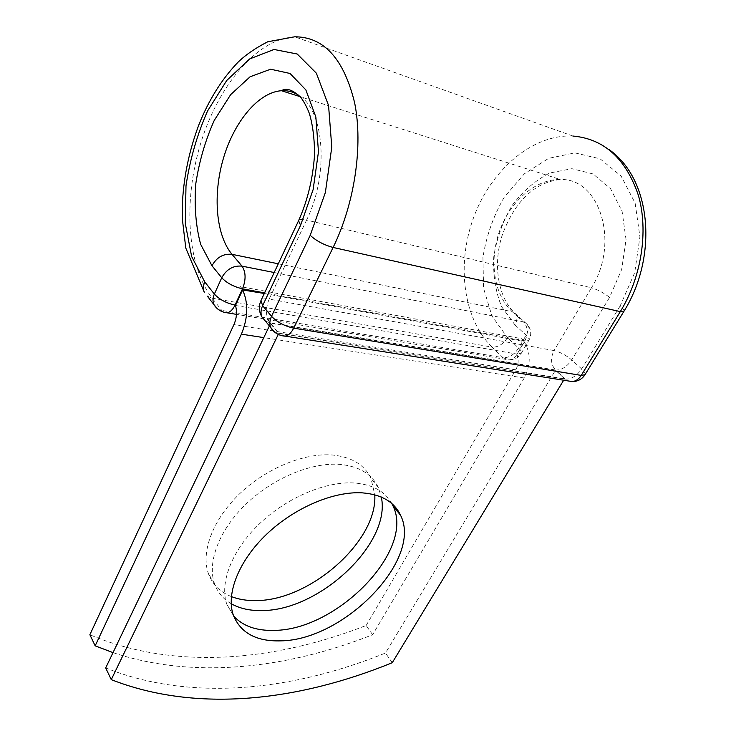 <?xml version="1.0" encoding="UTF-8"?>
<svg xmlns="http://www.w3.org/2000/svg" width="736" height="736" viewBox="0 0 736 736"><rect width="100%" height="100%" fill="white"/><g stroke="black" fill="none" stroke-linecap="round" stroke-linejoin="round"><path stroke-width="0.55" stroke-dasharray="3.68 2.76" d="M391.837 503.571C385.084 491.381 372.655 484.527 354.559 483C326.149 481.05 287.169 497.334 259.596 523.664C231.987 549.994 219.282 582.857 226.817 604.274L233.68 616.124M231.352 596.583C220.073 592.084 212.419 584.421 208.389 573.574C200.661 552.046 212.741 519.542 239.577 493.838C266.377 468.124 304.575 452.603 332.69 455.041C351.707 457.038 364.476 464.802 370.99 478.345L374.771 494.813M231.187 603.704C223.22 599.076 217.672 592.452 214.562 583.85C206.89 562.359 219.181 529.727 246.275 503.82C273.332 477.894 311.797 462.125 340.014 464.398C359.094 466.284 371.873 473.993 378.332 487.508L381.322 497.076M113.013 652.63C194.276 679.733 287.114 668.5 372.628 634.745L524.234 378C530.941 364.798 530.877 352.645 524.05 341.55L517.298 353.896L524.906 340.814L264.592 292.9M372.628 634.745L366.142 625.499C274.786 661.158 174.524 670.754 89.875 634.726M366.142 625.499L515.761 369.822C518.586 364.486 518.926 359.223 516.782 354.044L516.911 353.823M242.632 289.947L240.378 286.58L521.493 338.652L524.05 341.55L264.316 293.48M235.465 305.468L516.782 354.044M240.378 286.58L242.825 289.533M521.493 338.652L524.244 341.219M555.459 370.263L270.673 323.251L278.861 333.178L564.567 378.736L555.459 370.263L385.48 653.044C292.799 690.469 191.332 702.245 105.69 667.929M392.26 662.704L385.48 653.044M564.567 378.736L563.666 380.227M270.673 323.251L269.358 325.993M278.861 333.178L278.254 334.429M524.234 378L263.792 337.622M515.761 369.822L233.928 324.622M207.34 296.148L212.207 298.209L221.784 310.408L217.249 308.632M608.598 149.252C597.788 141.57 585.874 137.172 572.866 136.04L294.722 36.8C256.468 38.769 217.709 86.627 200.431 144.164C183.062 201.811 187.11 265.705 212.207 298.209L492.062 347.107L503.01 357.678L221.784 310.408L223.854 312.23M572.866 136.04C531.898 134.072 490.719 170.577 473.552 217.681C456.246 264.831 463.229 318.927 492.062 347.107C497.996 347.41 503.157 344.264 507.546 337.649L518.632 348.1C514.17 354.752 508.962 357.954 503.01 357.678L508.953 359.913C514.354 359.932 518.484 357.696 521.346 353.197L517.298 353.896C515.062 357.54 512.284 359.545 508.953 359.913L236.458 314.364M278.291 263.801L512.265 311.696C493.957 294.915 488.879 261.059 499.459 231.316C509.947 201.563 535.44 178.885 560.363 179.52C599.757 177.854 620.108 242.88 591.44 287.794C597.522 289.552 603.566 292.735 609.583 297.353L621.662 269.514L626.032 239.559L622.104 211.407L610.53 188.637L593.014 173.935L571.909 168.682L549.801 172.997C535.366 180.311 522.744 191.213 511.934 205.684C502.706 221.582 496.644 238.62 493.755 256.818C492.908 274.914 495.512 291.52 501.584 306.627L514.915 324.824C517.224 320.592 517.583 317.05 515.991 314.189L512.265 311.696L523.59 322.028L527.307 324.502C528.88 327.364 528.494 330.924 526.139 335.184L518.632 348.1C520.996 350.364 521.898 352.066 521.346 353.197L528.936 340.198L524.906 340.814C528.457 333.408 528.016 327.143 523.59 322.028L274.188 272.522M514.915 324.824L526.139 335.184C528.531 337.428 529.46 339.103 528.936 340.198C531.778 334.632 531.236 329.397 527.307 324.502L515.991 314.189C498.769 299.607 492.347 265.852 502.081 235.566C513.204 204.939 532.027 182.5 560.363 179.52L300.095 96.646M623.926 311.328C624.404 310.288 623.134 308.513 620.126 306.001L634.69 272.716L639.934 236.817L635.131 203.136L621.129 176.07L600.07 158.801L574.88 152.895L548.679 158.332L524.326 173.834L504.178 197.285C493.387 216.016 486.312 236.063 482.926 257.416L483.58 288.365L491.97 316.029L507.546 337.649M584.991 374.734C585.598 373.492 584.485 371.56 581.661 368.948L571.716 359.932C566.012 355.148 560.114 352.029 554.033 350.566L591.44 287.794L306.572 220.092C329.121 174.708 324.567 110.529 299.055 95.542M609.583 297.353L571.716 359.932C566.922 366.878 561.513 370.236 555.496 370.006L565.312 379.132L278.604 333.472L269.772 322.773L555.496 370.006C550.804 364.559 550.326 358.082 554.033 350.566L269.146 299.12L306.572 220.092C302.082 219.07 299.414 219.291 298.558 220.745M265.282 321.025L269.772 322.773C265.613 316.36 265.402 308.476 269.146 299.12C264.675 298.365 261.952 298.871 260.958 300.628M620.126 306.001L581.661 368.948C576.785 375.93 571.338 379.325 565.312 379.132L567.999 380.908M274.445 331.973L278.604 333.472L280.922 335.45M226.817 604.274L233.303 615.084M214.562 583.85L208.389 573.574M378.332 487.508L370.99 478.345"/><path stroke-width="1.1" d="M362.268 492.853C333.758 491.078 294.501 507.638 266.662 534.189C238.777 560.731 225.842 593.713 233.303 615.084C240.543 632.978 256.349 641.571 280.71 640.863C344.144 640.246 422.823 559.452 400.614 515.347C394.33 501.906 381.552 494.408 362.268 492.853M233.68 616.124C243.018 626.161 256.514 630.908 274.16 630.375C337.355 630.228 415.325 549.93 392.904 505.715L391.837 503.571M374.771 494.813C377.807 541.034 309.782 601.091 255.521 600.576C246.578 600.705 238.528 599.38 231.352 596.583M381.322 497.076C391.451 543.251 319.461 610.917 261.758 610.558C249.89 610.806 239.697 608.516 231.187 603.704M95.165 645.831L241.408 334.153C248.106 317.777 248.51 303.039 242.632 289.947L235.465 305.468C237.24 311.632 236.725 318.026 233.928 324.622L89.875 634.726L95.165 645.831L113.013 652.63M264.316 293.48L242.632 289.947M563.666 380.227L392.26 662.704C299.12 700.755 197.248 713.322 111.265 679.641L105.69 667.929L269.358 325.993M278.254 334.429L111.265 679.641M263.792 337.622L241.408 334.153M264.592 292.9L242.521 288.834L235.023 305.09L235.594 305.192M217.249 308.632L213.826 304.456C212.557 301.3 212.732 297.841 214.369 294.078L221.738 277.757C226.522 269.238 233.284 265.365 242.024 266.138L274.188 272.522M204.764 281.925C203.164 285.66 203.007 289.092 204.286 292.238L185.785 248.032L182.454 219.889L182.528 201.121C184.055 175.131 189.511 149.666 198.895 124.724C208.711 100.059 221.702 79.267 237.875 62.367C245.557 54.878 255.521 48.006 267.784 41.759L294.722 36.8C323.941 36.818 343.933 58.88 354.678 102.994C363.262 145.884 354.596 203.633 333.114 247.452C323.904 244.959 316.278 240.911 310.215 235.318L325.367 192.528L331.789 147.117L328.55 105.46L316.351 73.168L297.224 54.013L273.994 49.468L249.624 58.963L226.771 80.426L207.58 110.943C197.101 134.688 189.906 159.648 185.996 185.822L185.27 223.358L191.636 256.478L204.764 281.925L214.369 294.078C219.346 299.442 226.228 303.112 235.023 305.09C232.834 309.626 230.202 312.202 227.139 312.809L223.854 312.23M236.458 314.364L227.139 312.809C221.334 312.202 216.899 309.414 213.826 304.456L207.34 296.148M299.055 95.542C293.618 91.936 287.748 90.316 281.446 90.712C258.244 92.294 234.066 121.9 223.385 158.406C212.63 194.939 215.906 235.143 232.015 254.325L242.024 266.138C245.907 272.081 246.082 279.643 242.521 288.834C233.717 286.764 226.789 283.066 221.738 277.757L211.968 265.751C216.669 257.306 223.348 253.497 232.015 254.325L278.291 263.801M211.968 265.751L200.67 244.361C195.85 226.348 194.194 206.301 195.721 184.23C199.07 161.874 205.243 140.613 214.231 120.437L230.635 94.668L250.056 76.792L270.609 69.212L290.021 73.471L305.854 89.884L315.864 117.042L318.467 151.791L313.131 189.575L300.601 225.271L298.558 220.745L260.958 300.628L262.642 305.652L271.52 316.324C277.178 322.193 284.565 326.131 293.692 328.146L333.114 247.452L620.31 311.613C641.442 277.187 648.674 231.113 638.434 195.5C625.94 158.636 604.09 138.819 572.866 136.04M310.215 235.318L271.52 316.324C269.615 320.473 269.339 324.236 270.692 327.612C274.086 332.81 278.88 335.662 285.062 336.159C288.448 335.46 291.318 332.792 293.692 328.146L581.228 375.406L620.31 311.613L623.926 311.328C657.864 257.085 652.105 179.216 608.598 149.252M300.601 225.271L262.642 305.652C260.765 309.782 260.516 313.527 261.887 316.894L265.282 321.025M280.922 335.45L572.304 381.588C575.883 381.156 578.864 379.095 581.228 375.406L584.991 374.734L623.926 311.328M260.958 300.628C258.548 306.158 258.86 311.576 261.887 316.894L274.445 331.973M584.991 374.734C582.02 379.215 577.788 381.506 572.304 381.588L567.999 380.908M300.095 96.646L281.446 90.712C286.516 87.538 293.048 89.884 301.042 97.759C304.207 102.019 306.995 107.309 309.414 113.638C312.763 124.927 314.484 138.488 314.576 154.33C312.984 178.37 307.648 200.514 298.558 220.745M392.904 505.715L400.614 515.347"/></g></svg>
